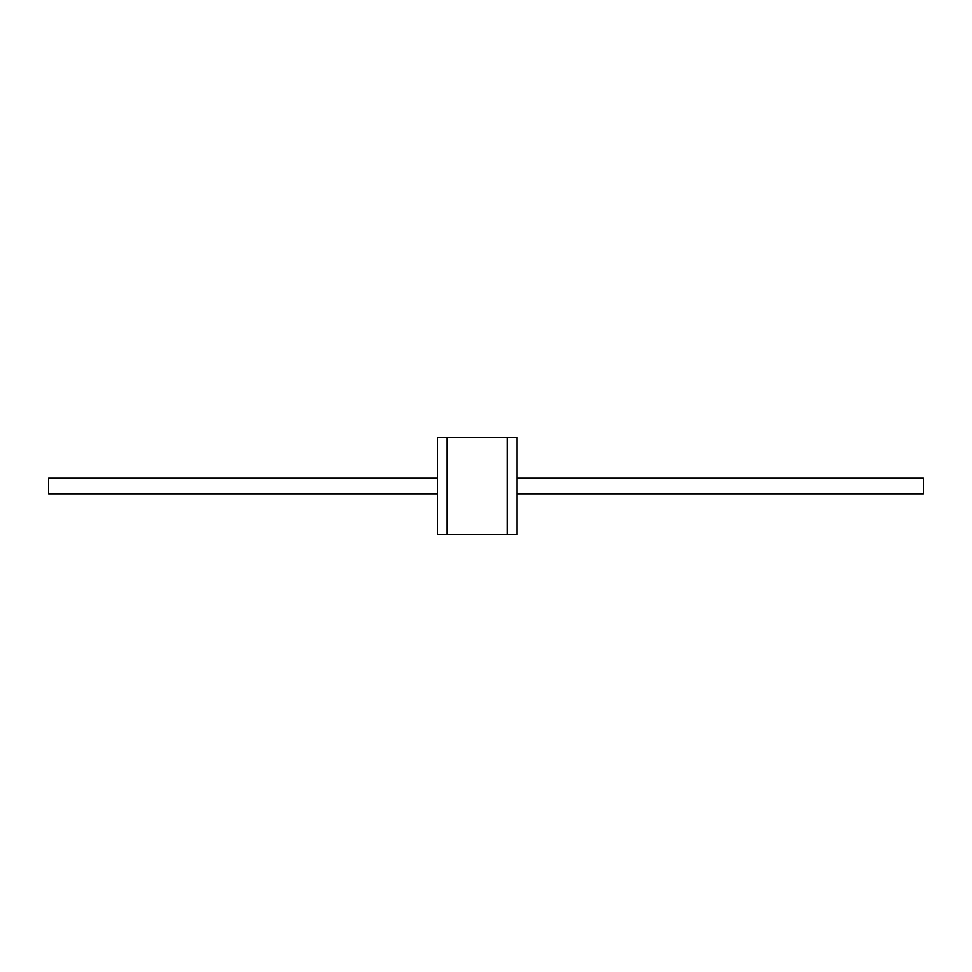 <?xml version="1.0" encoding="UTF-8"?>
<svg xmlns="http://www.w3.org/2000/svg" width="972" height="972" viewBox="0 0 972 972"><rect width="100%" height="100%" fill="white"/><g stroke="black" fill="none" stroke-linecap="round" stroke-linejoin="round"><path stroke-width="1.46" d="M437.4 437.4L437.4 534.6L447.12 534.6L447.12 437.4L437.4 437.4M517.104 437.4L517.104 534.6L507.384 534.6L507.384 437.4L517.104 437.4M507.19 437.4L507.19 534.6L447.314 534.6L447.314 437.4L507.19 437.4M517.104 493.776L923.4 493.776L923.4 478.224L517.104 478.224M437.4 493.776L48.6 493.776L48.6 478.224L437.4 478.224"/></g></svg>
